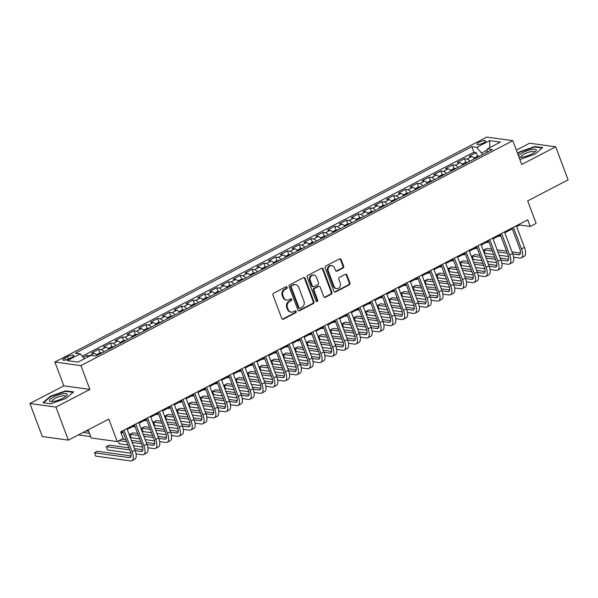 <?xml version="1.0" encoding="UTF-8"?>
<svg xmlns="http://www.w3.org/2000/svg" width="598" height="598" viewBox="0 0 598 598"><rect width="100%" height="100%" fill="white"/><g stroke="black" fill="none" stroke-linecap="round" stroke-linejoin="round"><path stroke-width="0.9" d="M287.115 287.272A1.002 0.875 97.8 0 0 285.964 286.786L273.66 293.192A1.435 1.256 97.8 0 0 272.987 295.091L281.77 318.45A1.435 1.256 97.8 0 0 283.415 319.145L295.718 312.739A1.002 0.875 97.8 0 0 295.517 310.833A1.002 0.875 97.8 0 0 295.038 310.923L293.446 311.752A4.59 4.007 97.8 0 1 291.256 312.141A4.59 4.007 97.8 0 1 288.176 309.525L287.444 307.581A4.59 4.007 97.8 0 1 289.589 301.497L291.181 300.667A1.002 0.875 97.8 0 0 290.501 298.851L288.909 299.68A4.59 4.007 97.8 0 1 286.719 300.076A4.59 4.007 97.8 0 1 283.639 297.46L282.906 295.509A4.59 4.007 97.8 0 1 285.052 289.432L286.644 288.602A1.002 0.875 97.8 0 0 287.115 287.272M286.719 300.076L286.016 299.979A4.59 4.007 97.8 0 1 282.936 297.363L282.204 295.412A4.59 4.007 97.8 0 1 284.349 289.335L285.941 288.505A1.002 0.875 97.8 0 0 286.076 286.734M282.383 319.16A1.435 1.256 97.8 0 0 282.712 319.048L295.016 312.642A1.002 0.875 97.8 0 0 295.15 310.87M291.256 312.141L290.553 312.044A4.59 4.007 97.8 0 1 287.474 309.428L286.741 307.484A4.59 4.007 97.8 0 1 288.886 301.399L290.479 300.57A1.002 0.875 97.8 0 0 290.613 298.806M479.08 142.249A4.672 1.196 -20.6 0 0 476.957 144.2A4.672 1.196 -20.6 0 0 483.588 142.87A4.672 1.196 -20.6 0 0 485.711 140.911A4.672 1.196 -20.6 0 0 479.08 142.249M342.946 268.046A1.435 1.256 97.8 0 0 343.611 266.147L341.152 259.592A1.435 1.256 97.8 0 0 339.507 258.897L325.835 266.013A1.435 1.256 97.8 0 0 325.17 267.919L333.946 291.278A1.435 1.256 97.8 0 0 335.59 291.966L349.262 284.85A1.435 1.256 97.8 0 0 349.927 282.951L346.952 275.035A1.435 1.256 97.8 0 0 345.308 274.34L339.462 277.382A1.435 1.256 97.8 0 0 338.789 279.288L340.262 283.213A3.835 3.349 97.8 0 1 339.814 287.077A3.835 3.349 97.8 0 1 336.644 288.625A3.835 3.349 97.8 0 1 334.065 286.442L328.287 271.066A3.835 3.349 97.8 0 1 328.743 267.201A3.835 3.349 97.8 0 1 331.912 265.647A3.835 3.349 97.8 0 1 334.484 267.837L335.448 270.401A1.435 1.256 97.8 0 0 337.093 271.096L342.946 268.046L342.243 267.949A1.435 1.256 97.8 0 0 342.908 266.05L340.449 259.495A1.435 1.256 97.8 0 0 339.828 258.785M55.943 407.089L89.872 389.418L63.822 385.83L29.9 403.493L55.943 407.089L68.366 440.135L108.784 419.086L117.23 441.563L123.128 438.484L120.647 431.876L527.75 219.84L530.232 226.455L536.129 223.383L527.683 200.906L568.1 179.856L555.677 146.809L529.634 143.214L516.358 150.128M89.872 389.418L80.924 365.617L512.807 140.679L521.755 164.472L555.677 146.809M305.13 278.354A1.435 1.256 97.8 0 0 303.485 277.659L289.813 284.775A1.435 1.256 97.8 0 0 289.148 286.681L297.924 310.033A1.435 1.256 97.8 0 0 299.568 310.728L313.24 303.612A1.435 1.256 97.8 0 0 313.905 301.713L305.13 278.354L304.427 278.257A1.435 1.256 97.8 0 0 303.806 277.547M307.828 275.394L321.492 268.278A1.435 1.256 97.8 0 1 323.137 268.973L331.92 292.332A1.435 1.256 97.8 0 1 331.247 294.231L325.402 297.281A1.435 1.256 97.8 0 1 323.757 296.586L320.192 287.107A1.435 1.256 97.8 0 0 318.547 286.42L314.668 288.438A1.435 1.256 97.8 0 0 313.995 290.336L317.702 300.203A1.002 0.875 97.8 0 1 316.08 301.048L307.155 277.3A1.435 1.256 97.8 0 1 307.828 275.394M68.366 440.135L42.323 436.547L29.9 403.493M477.66 156.317L476.255 152.565L469.176 156.25L471.74 156.609L467.023 159.061A5.845 2.414 62.5 0 1 469.871 161.228M465.864 162.462L464.452 158.709L457.373 162.394L459.944 162.753L455.22 165.212A5.845 2.414 62.5 0 1 458.075 167.38M454.061 168.606L452.656 164.854L445.57 168.546L448.141 168.898L443.424 171.357A5.845 2.414 62.5 0 1 446.272 173.525M442.258 174.751L440.853 170.998L433.774 174.691L436.338 175.042L431.621 177.501A5.845 2.414 62.5 0 1 434.477 179.669M430.463 180.895L429.05 177.15L421.971 180.835L424.543 181.187L419.818 183.646A5.845 2.414 62.5 0 1 422.674 185.814M418.66 187.039L417.255 183.294L410.176 186.98L412.74 187.338L408.023 189.79A5.845 2.414 62.5 0 1 410.871 191.958M406.864 193.191L405.451 189.439L398.373 193.124L400.944 193.483L396.22 195.942A5.845 2.414 62.5 0 1 399.075 198.11M395.061 199.336L393.656 195.583L386.57 199.276L389.141 199.627L384.424 202.087A5.845 2.414 62.5 0 1 387.272 204.254M383.258 205.48L381.853 201.728L374.774 205.42L377.338 205.772L372.621 208.231A5.845 2.414 62.5 0 1 375.477 210.399M371.463 211.625L370.05 207.88L362.971 211.565L365.542 211.916L360.818 214.376A5.845 2.414 62.5 0 1 363.674 216.543M359.66 217.769L358.254 214.024L351.176 217.709L353.739 218.068L349.023 220.52A5.845 2.414 62.5 0 1 351.871 222.688M347.864 223.921L346.451 220.169L339.372 223.854L341.944 224.213L337.22 226.672A5.845 2.414 62.5 0 1 340.075 228.84M336.061 230.066L334.656 226.313L327.569 230.006L330.141 230.357L325.424 232.816A5.845 2.414 62.5 0 1 328.272 234.984M324.258 236.21L322.853 232.458L315.774 236.15L318.338 236.502L313.621 238.961A5.845 2.414 62.5 0 1 316.477 241.129M312.462 242.354L311.05 238.609L303.971 242.295L306.542 242.646L301.818 245.105A5.845 2.414 62.5 0 1 304.674 247.273M300.659 248.499L299.254 244.754L292.175 248.439L294.739 248.798L290.023 251.25A5.845 2.414 62.5 0 1 292.871 253.417M288.864 254.651L287.451 250.898L280.372 254.584L282.944 254.942L278.22 257.402A5.845 2.414 62.5 0 1 281.075 259.569M277.061 260.795L275.656 257.043L268.569 260.735L271.141 261.087L266.424 263.546A5.845 2.414 62.5 0 1 269.272 265.714M265.258 266.94L263.853 263.187L256.774 266.88L259.338 267.231L254.621 269.691A5.845 2.414 62.5 0 1 257.476 271.858M253.462 273.084L252.05 269.339L244.971 273.024L247.542 273.376L242.818 275.835A5.845 2.414 62.5 0 1 245.673 278.003M241.659 279.229L240.254 275.484L233.175 279.169L235.739 279.52L231.022 281.979A5.845 2.414 62.5 0 1 233.87 284.147M229.864 285.381L228.451 281.628L221.372 285.313L223.944 285.672L219.219 288.131A5.845 2.414 62.5 0 1 222.075 290.299M218.061 291.525L216.655 287.773L209.569 291.465L212.141 291.817L207.424 294.276A5.845 2.414 62.5 0 1 210.272 296.444M206.258 297.669L204.852 293.917L197.774 297.61L200.337 297.961L195.621 300.42A5.845 2.414 62.5 0 1 198.476 302.588M194.462 303.814L193.049 300.069L185.971 303.754L188.542 304.105L183.818 306.565A5.845 2.414 62.5 0 1 186.673 308.732M182.659 309.958L181.254 306.213L174.175 309.899L176.739 310.25L172.022 312.709A5.845 2.414 62.5 0 1 174.87 314.877M170.864 316.11L169.451 312.358L162.372 316.043L164.943 316.402L160.219 318.861A5.845 2.414 62.5 0 1 163.075 321.029M159.061 322.255L157.655 318.502L150.569 322.187L153.14 322.546L148.424 325.006A5.845 2.414 62.5 0 1 151.272 327.173M147.258 328.399L145.852 324.647L138.773 328.339L141.337 328.691L136.621 331.15A5.845 2.414 62.5 0 1 139.476 333.318M135.462 334.544L134.049 330.799L126.97 334.484L129.542 334.835L124.818 337.294A5.845 2.414 62.5 0 1 127.673 339.462M123.659 340.688L122.254 336.943L115.175 340.628L117.739 340.98L113.022 343.439A5.845 2.414 62.5 0 1 115.87 345.607M111.863 346.84L110.451 343.088L103.372 346.773L105.943 347.132L101.219 349.591A5.845 2.414 62.5 0 1 104.074 351.759M100.06 352.984L98.655 349.232L91.569 352.917L94.14 353.276A5.845 2.414 62.5 0 1 96.996 355.444M69.219 358.643L71.812 357.29A4.53 1.159 -20.6 0 0 73.868 355.399A4.53 1.159 -20.6 0 0 67.447 356.692L64.853 358.038A4.53 1.159 -20.6 0 0 62.797 359.936A4.53 1.159 -20.6 0 0 69.219 358.643M80.924 365.617L54.881 362.029L486.765 137.092L512.807 140.679M476.255 152.565L473.893 152.236L471.807 146.689L75.326 353.186L80.252 353.867L84.393 358.763M471.807 146.689L476.733 147.362L489.717 140.605L500.414 142.077L487.437 148.842L492.363 149.522L95.882 356.019L90.956 355.347L77.972 362.104L67.275 360.631L80.252 353.867M87.51 357.133L86.852 355.376L89.423 355.735A5.845 2.414 62.5 0 1 89.932 355.877M98.655 349.232L101.219 349.591M110.451 343.088L113.022 343.439M122.254 336.943L124.818 337.294M134.049 330.799L136.621 331.15M145.852 324.647L148.424 325.006M157.655 318.502L160.219 318.861M169.451 312.358L172.022 312.709M181.254 306.213L183.818 306.565M193.049 300.069L195.621 300.42M204.852 293.917L207.424 294.276M216.655 287.773L219.219 288.131M228.451 281.628L231.022 281.979M240.254 275.484L242.818 275.835M252.05 269.339L254.621 269.691M263.853 263.187L266.424 263.546M275.656 257.043L278.22 257.402M287.451 250.898L290.023 251.25M299.254 244.754L301.818 245.105M311.05 238.609L313.621 238.961M322.853 232.458L325.424 232.816M334.656 226.313L337.22 226.672M346.451 220.169L349.023 220.52M358.254 214.024L360.818 214.376M370.05 207.88L372.621 208.231M381.853 201.728L384.424 202.087M393.656 195.583L396.22 195.942M405.451 189.439L408.023 189.79M417.255 183.294L419.818 183.646M429.05 177.15L431.621 177.501M440.853 170.998L443.424 171.357M452.656 164.854L455.22 165.212M464.452 158.709L467.023 159.061M473.893 152.236L82.247 356.221M86.852 355.376L83.159 357.305M487.228 150.083L481.54 153.043L482.205 154.807M88.13 429.842L91.188 437.968L117.23 441.563M63.822 385.83L54.881 362.029M516.627 226.582L519.677 224.998L530.232 226.455M120.946 432.668L122.874 431.666M127.225 429.401L134.677 425.522M139.02 423.257L146.48 419.37M150.823 417.112L158.276 413.225M162.626 410.961L170.079 407.081M174.422 404.816L181.874 400.937M186.225 398.672L193.677 394.792M198.02 392.527L205.48 388.64M209.823 386.383L217.276 382.496M221.626 380.231L229.079 376.351M233.422 374.086L240.874 370.207M245.225 367.942L252.677 364.062M257.02 361.797L264.48 357.91M268.823 355.653L276.276 351.766M280.626 349.501L288.079 345.622M292.422 343.357L299.875 339.477M304.225 337.212L311.678 333.333M316.021 331.068L323.481 327.181M327.824 324.923L335.276 321.036M339.627 318.771L347.079 314.892M351.422 312.627L358.875 308.747M363.225 306.482L370.678 302.603M375.021 300.338L382.481 296.451M386.824 294.194L394.276 290.307M398.627 288.042L406.079 284.162M410.422 281.897L417.875 278.018M422.225 275.753L429.678 271.873M434.021 269.608L441.481 265.721M445.824 263.464L453.277 259.577M457.627 257.312L465.08 253.432M469.423 251.167L476.875 247.288M481.226 245.023L488.678 241.144M493.021 238.879L500.481 234.992M504.824 232.734L512.277 228.847M519.378 224.205L519.677 224.998M108.791 349.299A5.845 2.414 -117.5 0 0 105.943 347.132M120.594 343.147A5.845 2.414 -117.5 0 0 117.739 340.98M132.397 337.003A5.845 2.414 -117.5 0 0 129.542 334.835M144.193 330.858A5.845 2.414 -117.5 0 0 141.337 328.691M155.996 324.714A5.845 2.414 -117.5 0 0 153.14 322.546M167.791 318.57A5.845 2.414 -117.5 0 0 164.943 316.402M179.594 312.418A5.845 2.414 -117.5 0 0 176.739 310.25M191.397 306.273A5.845 2.414 -117.5 0 0 188.542 304.105M203.193 300.129A5.845 2.414 -117.5 0 0 200.337 297.961M214.996 293.984A5.845 2.414 -117.5 0 0 212.141 291.817M226.791 287.84A5.845 2.414 -117.5 0 0 223.944 285.672M238.595 281.695A5.845 2.414 -117.5 0 0 235.739 279.52M250.398 275.543A5.845 2.414 -117.5 0 0 247.542 273.376M262.193 269.399A5.845 2.414 -117.5 0 0 259.338 267.231M273.996 263.255A5.845 2.414 -117.5 0 0 271.141 261.087M285.792 257.11A5.845 2.414 -117.5 0 0 282.944 254.942M297.595 250.966A5.845 2.414 -117.5 0 0 294.739 248.798M309.398 244.814A5.845 2.414 -117.5 0 0 306.542 242.646M321.193 238.669A5.845 2.414 -117.5 0 0 318.338 236.502M332.996 232.525A5.845 2.414 -117.5 0 0 330.141 230.357M344.792 226.38A5.845 2.414 -117.5 0 0 341.944 224.213M356.595 220.236A5.845 2.414 -117.5 0 0 353.739 218.068M368.398 214.084A5.845 2.414 -117.5 0 0 365.542 211.916M380.193 207.94A5.845 2.414 -117.5 0 0 377.338 205.772M391.996 201.795A5.845 2.414 -117.5 0 0 389.141 199.627M403.792 195.651A5.845 2.414 -117.5 0 0 400.944 193.483M415.595 189.506A5.845 2.414 -117.5 0 0 412.74 187.338M427.398 183.354A5.845 2.414 -117.5 0 0 424.543 181.187M439.194 177.21A5.845 2.414 -117.5 0 0 436.338 175.042M450.997 171.065A5.845 2.414 -117.5 0 0 448.141 168.898M462.792 164.921A5.845 2.414 -117.5 0 0 459.944 162.753M487.437 148.842L486.832 152.4M474.595 158.776A5.845 2.414 -117.5 0 0 471.74 156.609M481.54 153.043L476.733 147.362M489.717 140.605L489.784 147.616M66.109 398.38L73.569 391.907L65.728 390.83L50.419 396.22L42.951 402.693L50.8 403.77L66.109 398.38M519.871 159.464L535.158 154.082L542.625 147.609L534.776 146.532L519.468 151.922L517.629 153.514M50.591 396.668L50.419 396.22M65.922 391.339L65.728 390.83M534.971 147.041L534.776 146.532M519.64 152.37L519.468 151.922M298.544 310.743A1.435 1.256 97.8 0 0 298.865 310.631L312.537 303.515A1.435 1.256 97.8 0 0 313.203 301.616L304.427 278.257M291.772 285.934A1.002 0.875 97.8 0 0 291.301 287.264L299.007 307.761A1.002 0.875 97.8 0 0 300.159 308.247L301.841 307.372A4.59 4.007 97.8 0 0 303.986 301.295L298.716 287.279A4.59 4.007 97.8 0 0 295.636 284.663A4.59 4.007 97.8 0 0 293.454 285.059L291.069 285.837A1.002 0.875 97.8 0 0 290.598 287.167L291.301 287.264M299.68 308.336L298.978 308.239A1.002 0.875 97.8 0 1 298.305 307.664L290.598 287.167M295.636 284.663L294.934 284.566A4.59 4.007 97.8 0 0 292.751 284.962L293.454 285.059M291.069 285.837L292.751 284.962M324.37 297.296A1.435 1.256 97.8 0 0 324.699 297.184L330.545 294.134A1.435 1.256 97.8 0 0 331.217 292.235L322.434 268.876A1.435 1.256 97.8 0 0 321.814 268.166M319.227 286.293L318.525 286.195A1.435 1.256 97.8 0 0 317.844 286.322L313.965 288.341A1.435 1.256 97.8 0 0 313.292 290.239L317 300.106L317.702 300.203M316.417 301.482A1.002 0.875 97.8 0 0 317 300.106M316.499 277.278A3.835 3.349 97.8 0 0 313.92 275.095A3.835 3.349 97.8 0 0 310.751 276.65A3.835 3.349 97.8 0 0 310.302 280.507L312.335 285.926A1.435 1.256 97.8 0 0 313.987 286.621L317.867 284.603A1.435 1.256 97.8 0 0 318.532 282.697L316.499 277.278M313.92 275.095L313.217 274.998A3.835 3.349 97.8 0 0 310.048 276.553A3.835 3.349 97.8 0 0 309.6 280.41L310.302 280.507M313.3 286.741L312.597 286.644A1.435 1.256 97.8 0 1 311.633 285.829L309.6 280.41M336.069 271.111A1.435 1.256 97.8 0 0 336.39 270.999L342.243 267.949M331.912 265.647L331.21 265.549A3.835 3.349 97.8 0 0 328.033 267.104A3.835 3.349 97.8 0 0 327.584 270.969L328.287 271.066M336.644 288.625L335.941 288.528A3.835 3.349 97.8 0 1 333.363 286.345L327.584 270.969M334.566 291.988A1.435 1.256 97.8 0 0 334.887 291.869L348.559 284.753A1.435 1.256 97.8 0 0 349.225 282.854L346.249 274.938A1.435 1.256 97.8 0 0 345.629 274.228M88.661 431.263L86.09 430.904M89.431 433.311L83.137 432.444M78.383 434.918L90.679 436.615M131.067 455.908L97.429 451.273L94.484 452.806L95.725 456.117L130.536 460.909A10.958 4.53 -117.5 0 0 131.866 460.714A10.958 4.53 -117.5 0 0 132.083 451.722L123.973 430.141M131.866 460.714L134.819 459.182A10.958 4.53 -117.5 0 0 135.036 450.189L126.926 428.609M122.583 430.874L130.327 451.483A7.303 3.02 62.5 0 1 130.185 457.477A7.303 3.02 62.5 0 1 129.288 457.605L94.484 452.806M53.79 396.937A9.501 2.437 -20.6 0 0 50.86 401.579A9.501 2.437 -20.6 0 0 62.94 398.193A9.501 2.437 -20.6 0 0 66.655 395.644A9.501 2.437 -20.6 0 0 64.165 393.581A9.501 2.437 -20.6 0 0 53.79 396.937M65.548 396.601A7.191 1.846 -20.6 0 0 65.548 396.242A7.191 1.846 -20.6 0 0 55.352 398.29A7.191 1.846 -20.6 0 0 52.086 401.303A7.191 1.846 -20.6 0 0 52.318 401.572M43.549 402.775L50.763 396.519L65.593 391.294L73.091 392.325M518.959 157.042A9.501 2.437 -20.6 0 0 519.909 157.281A9.501 2.437 -20.6 0 0 528.273 155.54A9.501 2.437 -20.6 0 0 535.703 151.339A9.501 2.437 -20.6 0 0 536.346 150.12A9.501 2.437 -20.6 0 0 527.952 150.494A9.501 2.437 -20.6 0 0 518.563 155.996M534.605 152.303A7.191 1.846 -20.6 0 0 534.627 152.086A7.191 1.846 -20.6 0 0 534.597 151.937A7.191 1.846 -20.6 0 0 527.496 152.639A7.191 1.846 -20.6 0 0 521.105 156.848A7.191 1.846 -20.6 0 0 521.135 156.997A7.191 1.846 -20.6 0 0 521.366 157.274M517.801 153.963L519.812 152.221L534.649 146.996L542.139 148.027M96.405 354.749L99.672 353.044L102.258 352.626A3.872 1.6 62.5 0 1 102.355 352.648M121.073 433.019A10.958 4.53 -117.5 0 0 122.134 432.795A10.958 4.53 -117.5 0 0 122.986 431.958M108.201 348.604L111.467 346.9L114.061 346.481A3.872 1.6 62.5 0 1 114.158 346.504M132.225 426.8L132.599 426.845A10.958 4.53 -117.5 0 0 133.937 426.651A10.958 4.53 -117.5 0 0 134.789 425.806M120.004 342.46L123.27 340.755L125.857 340.337A3.872 1.6 62.5 0 1 125.961 340.359M144.021 420.648L144.402 420.7A10.958 4.53 -117.5 0 0 145.733 420.506A10.958 4.53 -117.5 0 0 146.585 419.661M131.807 336.308L135.073 334.611L137.66 334.192A3.872 1.6 62.5 0 1 137.757 334.207M155.824 414.504L156.198 414.556A10.958 4.53 -117.5 0 0 157.536 414.362A10.958 4.53 -117.5 0 0 158.388 413.517M136.06 453.897L142.331 454.764A10.958 4.53 -117.5 0 0 143.669 454.57A10.958 4.53 -117.5 0 0 143.886 445.577L135.776 423.997M143.669 454.57L146.622 453.03A10.958 4.53 -117.5 0 0 146.839 444.037L138.721 422.465M134.378 424.722L142.13 445.338A7.303 3.02 62.5 0 1 141.98 451.333A7.303 3.02 62.5 0 1 141.091 451.46L135.208 450.645M142.87 449.763L134.438 448.597M128.959 447.842L109.232 445.129L106.28 446.661L107.52 449.965L130.85 453.179M129.729 449.898L106.28 446.661M147.856 447.753L154.135 448.62A10.958 4.53 -117.5 0 0 155.465 448.425A10.958 4.53 -117.5 0 0 155.689 439.433L147.571 417.853M155.465 448.425L158.418 446.885A10.958 4.53 -117.5 0 0 158.634 437.893L150.524 416.313M146.181 418.578L153.925 439.186A7.303 3.02 62.5 0 1 153.783 445.181A7.303 3.02 62.5 0 1 152.894 445.316L147.003 444.501M154.665 443.619L146.241 442.453M140.762 441.698L131.358 440.405M125.879 439.65L121.94 439.104M141.532 443.746L132.128 442.453M126.649 441.698L118.995 440.644M118.269 441.018L119.323 443.821L127.89 445.002M133.369 445.757L142.653 447.035M159.659 441.608L165.93 442.475A10.958 4.53 -117.5 0 0 167.268 442.281A10.958 4.53 -117.5 0 0 167.485 433.288L159.374 411.708M167.268 442.281L170.221 440.741A10.958 4.53 -117.5 0 0 170.437 431.749L162.327 410.168M157.977 412.433L165.728 433.042A7.303 3.02 62.5 0 1 165.579 439.037A7.303 3.02 62.5 0 1 164.689 439.171L158.806 438.356M166.468 437.467L158.036 436.308M152.557 435.553L143.161 434.26M137.682 433.505L132.831 432.832L129.878 434.372L131.126 437.676L139.693 438.857M153.327 437.601L143.931 436.308M138.452 435.553L129.878 434.372M145.172 439.612L154.448 440.89M171.454 435.464L177.733 436.331A10.958 4.53 -117.5 0 0 179.071 436.129A10.958 4.53 -117.5 0 0 179.288 427.136L171.178 405.556M179.071 436.129L182.016 434.596A10.958 4.53 -117.5 0 0 182.233 425.604L174.123 404.024M169.78 406.289L177.524 426.897A7.303 3.02 62.5 0 1 177.382 432.892A7.303 3.02 62.5 0 1 176.492 433.019L170.602 432.212M178.271 431.322L169.839 430.164M164.36 429.409L154.957 428.108M149.478 427.353L144.634 426.688L141.681 428.228L142.922 431.532L151.488 432.713M165.13 431.457L155.727 430.164M150.248 429.409L141.681 428.228M156.975 433.468L166.251 434.746M143.602 330.163L146.869 328.466L149.455 328.04A3.872 1.6 62.5 0 1 149.56 328.063M167.627 408.359L168.001 408.412A10.958 4.53 -117.5 0 0 169.339 408.217A10.958 4.53 -117.5 0 0 170.183 407.373M183.257 429.319L189.536 430.179A10.958 4.53 -117.5 0 0 190.867 429.984A10.958 4.53 -117.5 0 0 191.083 420.992L182.973 399.412M190.867 429.984L193.819 428.452A10.958 4.53 -117.5 0 0 194.036 419.46L185.926 397.879M181.583 400.144L189.327 420.753A7.303 3.02 62.5 0 1 189.185 426.748A7.303 3.02 62.5 0 1 188.288 426.875L182.405 426.068M190.067 425.178L181.643 424.019M176.163 423.264L166.76 421.964M161.281 421.209L156.429 420.544L153.484 422.076L154.725 425.387L163.291 426.568M176.933 425.313L167.53 424.012M162.051 423.257L153.484 422.076M168.771 427.323L178.054 428.602M155.405 324.019L158.672 322.315L161.258 321.896A3.872 1.6 62.5 0 1 161.355 321.918M179.422 402.215L179.804 402.267A10.958 4.53 -117.5 0 0 181.134 402.065A10.958 4.53 -117.5 0 0 181.986 401.228M195.06 423.167L201.332 424.034A10.958 4.53 -117.5 0 0 202.67 423.84A10.958 4.53 -117.5 0 0 202.886 414.848L194.776 393.267M202.67 423.84L205.622 422.3A10.958 4.53 -117.5 0 0 205.839 413.315L197.721 391.735M193.378 393.992L201.13 414.608A7.303 3.02 62.5 0 1 200.98 420.603A7.303 3.02 62.5 0 1 200.091 420.73L194.208 419.916M201.87 419.034L193.438 417.867M187.959 417.112L178.555 415.819M173.076 415.064L168.232 414.399L165.28 415.931L166.521 419.235L175.094 420.416M188.729 419.168L179.333 417.867M173.846 417.112L165.28 415.931M180.574 421.171L189.85 422.45M167.201 317.874L170.467 316.17L173.061 315.751A3.872 1.6 62.5 0 1 173.158 315.774M191.225 396.07L191.599 396.123A10.958 4.53 -117.5 0 0 192.937 395.921A10.958 4.53 -117.5 0 0 193.789 395.076M206.856 417.023L213.135 417.89A10.958 4.53 -117.5 0 0 214.465 417.696A10.958 4.53 -117.5 0 0 214.689 408.703L206.572 387.123M214.465 417.696L217.418 416.156A10.958 4.53 -117.5 0 0 217.635 407.163L209.524 385.583M205.181 387.848L212.925 408.456A7.303 3.02 62.5 0 1 212.783 414.451A7.303 3.02 62.5 0 1 211.894 414.586L206.004 413.771M213.665 412.889L205.241 411.723M199.762 410.968L190.358 409.675M184.879 408.92L180.035 408.247L177.083 409.787L178.324 413.091L186.89 414.272M200.532 413.016L191.128 411.723M185.649 410.968L177.083 409.787M192.369 415.027L201.653 416.305M179.004 311.73L182.27 310.026L184.857 309.607A3.872 1.6 62.5 0 1 184.961 309.629M203.021 389.918L203.402 389.971A10.958 4.53 -117.5 0 0 204.733 389.776A10.958 4.53 -117.5 0 0 205.585 388.932M218.659 410.878L224.93 411.745A10.958 4.53 -117.5 0 0 226.268 411.551A10.958 4.53 -117.5 0 0 226.485 402.559L218.375 380.978M226.268 411.551L229.221 410.011A10.958 4.53 -117.5 0 0 229.438 401.019L221.327 379.438M216.977 381.703L224.728 402.312A7.303 3.02 62.5 0 1 224.579 408.307A7.303 3.02 62.5 0 1 223.689 408.441L217.807 407.627M225.468 406.737L217.037 405.579M211.557 404.824L202.161 403.53M196.682 402.775L191.831 402.103L188.878 403.643L190.127 406.946L198.693 408.128M212.327 406.872L202.931 405.579M197.452 404.824L188.878 403.643M204.172 408.883L213.449 410.161M190.807 305.578L194.073 303.881L196.66 303.463A3.872 1.6 62.5 0 1 196.757 303.478M214.824 383.774L215.198 383.826A10.958 4.53 -117.5 0 0 216.536 383.632A10.958 4.53 -117.5 0 0 217.388 382.787M230.454 404.734L236.733 405.601A10.958 4.53 -117.5 0 0 238.071 405.399A10.958 4.53 -117.5 0 0 238.288 396.407L230.178 374.834M238.071 405.399L241.016 403.867A10.958 4.53 -117.5 0 0 241.233 394.874L233.123 373.294M228.78 375.559L236.524 396.168A7.303 3.02 62.5 0 1 236.382 402.162A7.303 3.02 62.5 0 1 235.492 402.29L229.602 401.482M237.271 400.593L228.84 399.434M223.36 398.679L213.957 397.378M208.478 396.624L203.634 395.958L200.681 397.498L201.922 400.802L210.489 401.983M224.13 400.727L214.727 399.434M209.248 398.679L200.681 397.498M215.975 402.738L225.252 404.016M202.602 299.434L205.869 297.737L208.455 297.311A3.872 1.6 62.5 0 1 208.56 297.333M226.627 377.63L227.001 377.682A10.958 4.53 -117.5 0 0 228.339 377.488A10.958 4.53 -117.5 0 0 229.184 376.643M242.257 398.589L248.536 399.449A10.958 4.53 -117.5 0 0 249.867 399.255A10.958 4.53 -117.5 0 0 250.084 390.262L241.973 368.682M249.867 399.255L252.819 397.722A10.958 4.53 -117.5 0 0 253.036 388.73L244.926 367.15M240.583 369.415L248.327 390.023A7.303 3.02 62.5 0 1 248.185 396.018A7.303 3.02 62.5 0 1 247.288 396.145L241.405 395.338M249.067 394.448L240.643 393.29M235.164 392.535L225.76 391.234M220.281 390.479L215.43 389.814L212.484 391.346L213.725 394.658L222.292 395.839M235.933 394.583L226.53 393.282M221.051 392.527L212.484 391.346M227.771 396.594L237.055 397.872M214.405 293.289L217.672 291.585L220.258 291.166A3.872 1.6 62.5 0 1 220.356 291.189M238.423 371.485L238.804 371.537A10.958 4.53 -117.5 0 0 240.134 371.336A10.958 4.53 -117.5 0 0 240.987 370.498M254.06 392.438L260.332 393.305A10.958 4.53 -117.5 0 0 261.67 393.11A10.958 4.53 -117.5 0 0 261.887 384.118L253.776 362.538M261.67 393.11L264.622 391.57A10.958 4.53 -117.5 0 0 264.839 382.585L256.721 361.005M252.378 363.263L260.13 383.879A7.303 3.02 62.5 0 1 259.981 389.874A7.303 3.02 62.5 0 1 259.091 390.001L253.208 389.186M260.87 388.304L252.438 387.138M246.959 386.383L237.556 385.09M232.076 384.335L227.233 383.669L224.28 385.202L225.521 388.506L234.095 389.687M247.729 388.438L238.333 387.138M232.846 386.383L224.28 385.202M239.574 390.442L248.85 391.72M226.201 287.145L229.468 285.44L232.061 285.022A3.872 1.6 62.5 0 1 232.159 285.044M250.226 365.341L250.599 365.393A10.958 4.53 -117.5 0 0 251.937 365.191A10.958 4.53 -117.5 0 0 252.79 364.346M265.856 386.293L272.135 387.16A10.958 4.53 -117.5 0 0 273.465 386.966A10.958 4.53 -117.5 0 0 273.69 377.973L265.572 356.393M273.465 386.966L276.418 385.426A10.958 4.53 -117.5 0 0 276.635 376.434L268.524 354.853M264.181 357.118L271.926 377.727A7.303 3.02 62.5 0 1 271.784 383.722A7.303 3.02 62.5 0 1 270.894 383.856L265.004 383.041M272.666 382.159L264.241 380.993M258.762 380.238L249.359 378.945M243.879 378.19L239.036 377.517L236.083 379.057L237.324 382.361L245.89 383.542M259.532 382.286L250.128 380.993M244.649 380.238L236.083 379.057M251.369 384.297L260.653 385.575M277.659 380.149L283.93 381.016A10.958 4.53 -117.5 0 0 285.268 380.821A10.958 4.53 -117.5 0 0 285.485 371.829L277.375 350.249M285.268 380.821L288.221 379.281A10.958 4.53 -117.5 0 0 288.438 370.289L280.327 348.709M275.977 350.974L283.729 371.582A7.303 3.02 62.5 0 1 283.579 377.577A7.303 3.02 62.5 0 1 282.69 377.712L276.807 376.897M284.469 376.007L276.037 374.849M270.558 374.094L261.162 372.801M255.682 372.046L250.831 371.373L247.878 372.913L249.127 376.217L257.693 377.398M271.328 376.142L261.931 374.849M256.452 374.094L247.878 372.913M263.172 378.153L272.449 379.431M289.454 374.004L295.733 374.871A10.958 4.53 -117.5 0 0 297.071 374.669A10.958 4.53 -117.5 0 0 297.288 365.677L289.178 344.104M297.071 374.669L300.017 373.137A10.958 4.53 -117.5 0 0 300.233 364.145L292.123 342.564M287.78 344.829L295.524 365.438A7.303 3.02 62.5 0 1 295.382 371.433A7.303 3.02 62.5 0 1 294.493 371.56L288.602 370.753M296.272 369.863L287.84 368.704M282.361 367.949L272.957 366.649M267.478 365.894L262.634 365.229L259.682 366.768L260.922 370.072L269.489 371.253M283.131 369.998L273.727 368.704M268.248 367.949L259.682 366.768M274.975 372.008L284.252 373.287M238.004 281L241.271 279.296L243.857 278.877A3.872 1.6 62.5 0 1 243.962 278.9M262.021 359.189L262.402 359.241A10.958 4.53 -117.5 0 0 263.733 359.047A10.958 4.53 -117.5 0 0 264.585 358.202M249.807 274.848L253.074 273.151L255.66 272.733A3.872 1.6 62.5 0 1 255.757 272.748M273.824 353.044L274.198 353.097A10.958 4.53 -117.5 0 0 275.536 352.902A10.958 4.53 -117.5 0 0 276.388 352.058M261.603 268.704L264.869 267.007L267.456 266.581A3.872 1.6 62.5 0 1 267.56 266.603M285.627 346.9L286.001 346.952A10.958 4.53 -117.5 0 0 287.339 346.758A10.958 4.53 -117.5 0 0 288.184 345.913M301.257 367.86L307.536 368.719A10.958 4.53 -117.5 0 0 308.867 368.525A10.958 4.53 -117.5 0 0 309.084 359.533L300.973 337.952M308.867 368.525L311.82 366.993A10.958 4.53 -117.5 0 0 312.036 358L303.926 336.42M299.583 338.685L307.327 359.293A7.303 3.02 62.5 0 1 307.185 365.288A7.303 3.02 62.5 0 1 306.288 365.415L300.405 364.608M308.067 363.719L299.643 362.56M294.164 361.805L284.76 360.504M279.281 359.749L274.43 359.084L271.485 360.616L272.725 363.928L281.292 365.109M294.934 363.853L285.53 362.552M280.051 361.797L271.485 360.616M286.771 365.864L296.055 367.142M273.406 262.559L276.672 260.855L279.259 260.436A3.872 1.6 62.5 0 1 279.356 260.459M297.423 340.755L297.804 340.808A10.958 4.53 -117.5 0 0 299.135 340.613A10.958 4.53 -117.5 0 0 299.987 339.769M313.06 361.708L319.332 362.575A10.958 4.53 -117.5 0 0 320.67 362.381A10.958 4.53 -117.5 0 0 320.887 353.388L312.776 331.808M320.67 362.381L323.623 360.841A10.958 4.53 -117.5 0 0 323.839 351.856L315.722 330.275M311.379 332.533L319.13 353.149A7.303 3.02 62.5 0 1 318.981 359.144A7.303 3.02 62.5 0 1 318.091 359.271L312.208 358.464M319.87 357.574L311.438 356.408M305.959 355.653L296.556 354.36M291.077 353.605L286.233 352.94L283.28 354.472L284.521 357.776L293.095 358.957M306.729 357.709L297.333 356.408M291.846 355.653L283.28 354.472M298.574 359.712L307.85 360.99M285.201 256.415L288.468 254.711L291.062 254.292A3.872 1.6 62.5 0 1 291.159 254.314M309.226 334.611L309.6 334.663A10.958 4.53 -117.5 0 0 310.938 334.461A10.958 4.53 -117.5 0 0 311.79 333.617M324.856 355.563L331.135 356.43A10.958 4.53 -117.5 0 0 332.466 356.236A10.958 4.53 -117.5 0 0 332.69 347.244L324.572 325.663M332.466 356.236L335.418 354.696A10.958 4.53 -117.5 0 0 335.635 345.704L327.525 324.123M323.182 326.388L330.926 346.997A7.303 3.02 62.5 0 1 330.784 352.992A7.303 3.02 62.5 0 1 329.894 353.126L324.004 352.312M331.666 351.43L323.241 350.264M317.762 349.509L308.359 348.215M302.88 347.46L298.036 346.788L295.083 348.328L296.324 351.631L304.89 352.813M318.532 351.557L309.129 350.264M303.649 349.509L295.083 348.328M310.369 353.568L319.653 354.846M297.004 250.27L300.271 248.566L302.857 248.148A3.872 1.6 62.5 0 1 302.962 248.17M321.021 328.459L321.403 328.511A10.958 4.53 -117.5 0 0 322.733 328.317A10.958 4.53 -117.5 0 0 323.585 327.472M336.659 349.419L342.931 350.286A10.958 4.53 -117.5 0 0 344.269 350.092A10.958 4.53 -117.5 0 0 344.485 341.099L336.375 319.519M344.269 350.092L347.221 348.552A10.958 4.53 -117.5 0 0 347.438 339.559L339.328 317.979M334.977 320.244L342.729 340.853A7.303 3.02 62.5 0 1 342.579 346.847A7.303 3.02 62.5 0 1 341.69 346.982L335.807 346.167M343.469 345.278L335.037 344.119M329.558 343.364L320.162 342.071M314.683 341.316L309.831 340.643L306.879 342.183L308.127 345.487L316.693 346.668M330.328 345.412L320.932 344.119M315.452 343.364L306.879 342.183M322.173 347.423L331.449 348.701M308.807 244.119L312.074 242.422L314.66 242.003A3.872 1.6 62.5 0 1 314.757 242.018M332.824 322.315L333.198 322.367A10.958 4.53 -117.5 0 0 334.536 322.173A10.958 4.53 -117.5 0 0 335.388 321.328M348.455 343.274L354.734 344.142A10.958 4.53 -117.5 0 0 356.072 343.94A10.958 4.53 -117.5 0 0 356.288 334.955L348.178 313.374M356.072 343.94L359.017 342.407A10.958 4.53 -117.5 0 0 359.234 333.415L351.123 311.835M346.78 314.1L354.524 334.708A7.303 3.02 62.5 0 1 354.382 340.703A7.303 3.02 62.5 0 1 353.493 340.83L347.602 340.023M355.272 339.133L346.84 337.975M341.361 337.22L331.957 335.927M326.478 335.164L321.634 334.499L318.682 336.039L319.923 339.343L328.489 340.524M342.131 339.268L332.727 337.975M327.248 337.22L318.682 336.039M333.976 341.279L343.252 342.557M320.603 237.974L323.869 236.277L326.456 235.851A3.872 1.6 62.5 0 1 326.56 235.874M344.627 316.17L345.001 316.222A10.958 4.53 -117.5 0 0 346.339 316.028A10.958 4.53 -117.5 0 0 347.184 315.183M360.258 337.13L366.537 337.99A10.958 4.53 -117.5 0 0 367.867 337.795A10.958 4.53 -117.5 0 0 368.084 328.803L359.974 307.223M367.867 337.795L370.82 336.263A10.958 4.53 -117.5 0 0 371.037 327.27L362.926 305.69M358.583 307.955L366.327 328.564A7.303 3.02 62.5 0 1 366.185 334.559A7.303 3.02 62.5 0 1 365.288 334.686L359.405 333.878M367.067 332.989L358.643 331.83M353.164 331.075L343.76 329.775M338.281 329.02L333.43 328.354L330.485 329.887L331.726 333.198L340.292 334.379M353.934 333.123L344.53 331.823M339.051 331.068L330.485 329.887M345.771 335.134L355.055 336.412M332.406 231.83L335.672 230.125L338.259 229.707A3.872 1.6 62.5 0 1 338.356 229.729M356.423 310.026L356.804 310.078A10.958 4.53 -117.5 0 0 358.135 309.884A10.958 4.53 -117.5 0 0 358.987 309.039M372.061 330.978L378.332 331.845A10.958 4.53 -117.5 0 0 379.67 331.651A10.958 4.53 -117.5 0 0 379.887 322.658L371.777 301.078M379.67 331.651L382.623 330.111A10.958 4.53 -117.5 0 0 382.84 321.126L374.722 299.546M370.379 301.803L378.13 322.419A7.303 3.02 62.5 0 1 377.981 328.414A7.303 3.02 62.5 0 1 377.091 328.541L371.209 327.734M378.87 326.844L370.439 325.678M364.959 324.923L355.556 323.63M350.077 322.875L345.233 322.21L342.28 323.742L343.521 327.046L352.095 328.227M365.729 326.979L356.333 325.678M350.847 324.923L342.28 323.742M357.574 328.982L366.851 330.26M344.201 225.685L347.468 223.981L350.062 223.562A3.872 1.6 62.5 0 1 350.159 223.585M368.226 303.881L368.6 303.934A10.958 4.53 -117.5 0 0 369.938 303.732A10.958 4.53 -117.5 0 0 370.79 302.887M383.856 324.834L390.135 325.701A10.958 4.53 -117.5 0 0 391.466 325.506A10.958 4.53 -117.5 0 0 391.69 316.514L383.572 294.934M391.466 325.506L394.418 323.966A10.958 4.53 -117.5 0 0 394.635 314.974L386.525 293.394M382.182 295.659L389.926 316.267A7.303 3.02 62.5 0 1 389.784 322.262A7.303 3.02 62.5 0 1 388.894 322.397L383.004 321.582M390.666 320.7L382.242 319.534M376.762 318.779L367.359 317.486M361.88 316.731L357.036 316.065L354.083 317.598L355.324 320.902L363.89 322.083M377.532 320.827L368.129 319.534M362.65 318.779L354.083 317.598M369.37 322.838L378.654 324.116M356.004 219.541L359.271 217.836L361.857 217.418A3.872 1.6 62.5 0 1 361.962 217.44M380.022 297.729L380.403 297.782A10.958 4.53 -117.5 0 0 381.733 297.587A10.958 4.53 -117.5 0 0 382.585 296.743M367.807 213.389L371.074 211.692L373.66 211.273A3.872 1.6 62.5 0 1 373.757 211.288M391.825 291.585L392.198 291.637A10.958 4.53 -117.5 0 0 393.536 291.443A10.958 4.53 -117.5 0 0 394.388 290.598M379.603 207.244L382.87 205.548L385.456 205.121A3.872 1.6 62.5 0 1 385.56 205.144M403.628 285.44L404.001 285.493A10.958 4.53 -117.5 0 0 405.339 285.298A10.958 4.53 -117.5 0 0 406.184 284.454M395.659 318.689L401.931 319.556A10.958 4.53 -117.5 0 0 403.269 319.362A10.958 4.53 -117.5 0 0 403.486 310.369L395.375 288.789M403.269 319.362L406.221 317.822A10.958 4.53 -117.5 0 0 406.438 308.83L398.328 287.249M393.977 289.514L401.729 310.123A7.303 3.02 62.5 0 1 401.579 316.118A7.303 3.02 62.5 0 1 400.69 316.252L394.807 315.438M402.469 314.548L394.037 313.389M388.558 312.634L379.162 311.341M373.683 310.586L368.831 309.914L365.879 311.453L367.127 314.757L375.694 315.938M389.328 314.683L379.932 313.389M374.453 312.634L365.879 311.453M381.173 316.693L390.449 317.972M407.455 312.545L413.734 313.412A10.958 4.53 -117.5 0 0 415.072 313.21A10.958 4.53 -117.5 0 0 415.289 304.225L407.178 282.645M415.072 313.21L418.017 311.678A10.958 4.53 -117.5 0 0 418.234 302.685L410.123 281.105M405.78 283.37L413.524 303.978A7.303 3.02 62.5 0 1 413.382 309.973A7.303 3.02 62.5 0 1 412.493 310.1L406.603 309.293M414.272 308.404L405.84 307.245M400.361 306.49L390.957 305.197M385.478 304.434L380.634 303.769L377.682 305.309L378.923 308.613L387.489 309.794M401.131 308.538L391.727 307.245M386.248 306.49L377.682 305.309M392.976 310.549L402.252 311.827M419.258 306.4L425.537 307.26A10.958 4.53 -117.5 0 0 426.867 307.066A10.958 4.53 -117.5 0 0 427.084 298.073L418.974 276.493M426.867 307.066L429.82 305.533A10.958 4.53 -117.5 0 0 430.037 296.541L421.926 274.96M417.583 277.225L425.328 297.834A7.303 3.02 62.5 0 1 425.185 303.829A7.303 3.02 62.5 0 1 424.288 303.956L418.406 303.149M426.068 302.259L417.643 301.1M412.164 300.346L402.76 299.045M397.281 298.29L392.43 297.625L389.485 299.157L390.726 302.468L399.292 303.649M412.934 302.394L403.53 301.093M398.051 300.338L389.485 299.157M404.771 304.404L414.055 305.683M391.406 201.1L394.673 199.396L397.259 198.977A3.872 1.6 62.5 0 1 397.356 198.999M415.423 279.296L415.804 279.348A10.958 4.53 -117.5 0 0 417.135 279.154A10.958 4.53 -117.5 0 0 417.987 278.309M431.061 300.248L437.332 301.115A10.958 4.53 -117.5 0 0 438.67 300.921A10.958 4.53 -117.5 0 0 438.887 291.929L430.777 270.348M438.67 300.921L441.623 299.381A10.958 4.53 -117.5 0 0 441.84 290.396L433.722 268.816M429.379 271.073L437.131 291.689A7.303 3.02 62.5 0 1 436.981 297.684A7.303 3.02 62.5 0 1 436.091 297.811L430.209 297.004M437.871 296.115L429.439 294.949M423.96 294.194L414.556 292.9M409.077 292.145L404.233 291.48L401.28 293.013L402.521 296.316L411.095 297.498M424.73 296.249L415.333 294.949M409.847 294.194L401.28 293.013M416.574 298.252L425.851 299.538M403.202 194.955L406.468 193.251L409.062 192.833A3.872 1.6 62.5 0 1 409.159 192.855M427.226 273.151L427.6 273.204A10.958 4.53 -117.5 0 0 428.938 273.002A10.958 4.53 -117.5 0 0 429.79 272.157M442.856 294.104L449.135 294.971A10.958 4.53 -117.5 0 0 450.466 294.777A10.958 4.53 -117.5 0 0 450.69 285.784L442.572 264.204M450.466 294.777L453.419 293.237A10.958 4.53 -117.5 0 0 453.635 284.244L445.525 262.664M441.182 264.929L448.926 285.538A7.303 3.02 62.5 0 1 448.784 291.532A7.303 3.02 62.5 0 1 447.895 291.667L442.004 290.852M449.666 289.97L441.242 288.804M435.763 288.049L426.359 286.756M420.88 286.001L416.036 285.336L413.083 286.868L414.324 290.172L422.891 291.353M436.533 290.097L427.129 288.804M421.65 288.049L413.083 286.868M428.37 292.108L437.654 293.386M415.005 188.811L418.271 187.107L420.857 186.688A3.872 1.6 62.5 0 1 420.962 186.711M439.022 267L439.403 267.052A10.958 4.53 -117.5 0 0 440.733 266.858A10.958 4.53 -117.5 0 0 441.586 266.013M454.659 287.959L460.931 288.827A10.958 4.53 -117.5 0 0 462.269 288.632A10.958 4.53 -117.5 0 0 462.486 279.64L454.375 258.059M462.269 288.632L465.222 287.092A10.958 4.53 -117.5 0 0 465.438 278.1L457.328 256.52M452.978 258.785L460.729 279.393A7.303 3.02 62.5 0 1 460.58 285.388A7.303 3.02 62.5 0 1 459.69 285.523L453.807 284.708M461.469 283.826L453.037 282.66M447.558 281.905L438.162 280.611M432.683 279.857L427.832 279.184L424.879 280.724L426.127 284.028L434.694 285.209M448.328 283.953L438.932 282.66M433.453 281.905L424.879 280.724M440.173 285.964L449.449 287.242M426.808 182.659L430.074 180.962L432.66 180.544A3.872 1.6 62.5 0 1 432.758 180.566M450.825 260.855L451.198 260.907A10.958 4.53 -117.5 0 0 452.536 260.713A10.958 4.53 -117.5 0 0 453.389 259.868M466.455 281.815L472.734 282.682A10.958 4.53 -117.5 0 0 474.072 282.48A10.958 4.53 -117.5 0 0 474.289 273.495L466.178 251.915M474.072 282.48L477.017 280.948A10.958 4.53 -117.5 0 0 477.234 271.955L469.124 250.375M464.781 252.64L472.525 273.249A7.303 3.02 62.5 0 1 472.383 279.244A7.303 3.02 62.5 0 1 471.493 279.371L465.603 278.563M473.272 277.674L464.84 276.515M459.361 275.76L449.958 274.467M444.478 273.705L439.635 273.039L436.682 274.579L437.923 277.883L446.489 279.064M460.131 277.808L450.728 276.515M445.248 275.76L436.682 274.579M451.976 279.819L461.252 281.097M438.603 176.515L441.87 174.818L444.456 174.392A3.872 1.6 62.5 0 1 444.561 174.414M462.628 254.711L463.002 254.763A10.958 4.53 -117.5 0 0 464.34 254.569A10.958 4.53 -117.5 0 0 465.184 253.724M450.406 170.37L453.673 168.666L456.259 168.247A3.872 1.6 62.5 0 1 456.356 168.27M474.423 248.566L474.805 248.619A10.958 4.53 -117.5 0 0 476.135 248.424A10.958 4.53 -117.5 0 0 476.987 247.579M462.202 164.226L465.468 162.521L468.062 162.103A3.872 1.6 62.5 0 1 468.159 162.125M486.226 242.422L486.6 242.474A10.958 4.53 -117.5 0 0 487.938 242.272A10.958 4.53 -117.5 0 0 488.79 241.428M478.258 275.671L484.537 276.53A10.958 4.53 -117.5 0 0 485.868 276.336A10.958 4.53 -117.5 0 0 486.084 267.343L477.974 245.763M485.868 276.336L488.82 274.803A10.958 4.53 -117.5 0 0 489.037 265.811L480.927 244.231M476.584 246.496L484.328 267.104A7.303 3.02 62.5 0 1 484.186 273.099A7.303 3.02 62.5 0 1 483.289 273.226L477.406 272.419M485.068 271.529L476.643 270.371M471.164 269.616L461.761 268.315M456.281 267.56L451.43 266.895L448.485 268.427L449.726 271.739L458.292 272.92M471.934 271.664L462.531 270.363M457.051 269.608L448.485 268.427M463.771 273.675L473.055 274.953M490.061 269.526L496.333 270.386A10.958 4.53 -117.5 0 0 497.671 270.191A10.958 4.53 -117.5 0 0 497.887 261.199L489.777 239.619M497.671 270.191L500.623 268.651A10.958 4.53 -117.5 0 0 500.84 259.667L492.722 238.086M488.379 240.344L496.131 260.96A7.303 3.02 62.5 0 1 495.981 266.955A7.303 3.02 62.5 0 1 495.092 267.082L489.209 266.274M496.871 265.385L488.439 264.226M482.96 263.464L473.556 262.171M468.077 261.416L463.233 260.75L460.281 262.283L461.521 265.587L470.095 266.768M483.73 265.519L474.334 264.219M468.847 263.464L460.281 262.283M475.574 267.523L484.851 268.808M501.857 263.374L508.136 264.241A10.958 4.53 -117.5 0 0 509.466 264.047A10.958 4.53 -117.5 0 0 509.69 255.054L501.573 233.474M509.466 264.047L512.419 262.507A10.958 4.53 -117.5 0 0 512.635 253.515L504.525 231.934M500.182 234.199L507.926 254.815A7.303 3.02 62.5 0 1 507.784 260.803A7.303 3.02 62.5 0 1 506.895 260.937L501.004 260.123M508.666 259.24L500.242 258.074M494.763 257.319L485.359 256.026M479.88 255.271L475.036 254.606L472.084 256.138L473.324 259.442L481.891 260.623M495.533 259.368L486.129 258.074M480.65 257.319L472.084 256.138M487.37 261.378L496.654 262.657M474.005 158.081L477.271 156.377L479.858 155.958A3.872 1.6 62.5 0 1 479.962 155.981M498.022 236.27L498.403 236.322A10.958 4.53 -117.5 0 0 499.734 236.128A10.958 4.53 -117.5 0 0 500.586 235.283M513.66 257.23L519.931 258.097A10.958 4.53 -117.5 0 0 521.269 257.902A10.958 4.53 -117.5 0 0 521.486 248.91L513.376 227.33M521.269 257.902L524.222 256.363A10.958 4.53 -117.5 0 0 524.439 247.37L516.328 225.79M511.978 228.055L519.729 248.663A7.303 3.02 62.5 0 1 519.58 254.658A7.303 3.02 62.5 0 1 518.69 254.793L512.807 253.978M520.469 253.096L512.038 251.93M506.558 251.175L497.162 249.882M491.683 249.127L486.832 248.454L483.879 249.994L485.128 253.298L493.694 254.479M507.328 253.223L497.932 251.93M492.453 251.175L483.879 249.994M499.173 255.234L508.45 256.512M94.14 353.276L89.423 355.735M65.593 360.003L64.853 358.038M68.344 359.062L67.447 356.692M284.349 289.335L285.052 289.432M282.204 295.412L282.906 295.509M282.936 297.363L283.639 297.46M290.479 300.57L291.181 300.667M288.886 301.399L289.589 301.497M286.741 307.484L287.444 307.581M287.474 309.428L288.176 309.525M295.016 312.642L295.718 312.739M282.712 319.048L283.415 319.145M285.941 288.505L286.644 288.602M313.203 301.616L313.905 301.713M312.537 303.515L313.24 303.612M298.865 310.631L299.568 310.728M298.305 307.664L299.007 307.761M322.434 268.876L323.137 268.973M331.217 292.235L331.92 292.332M330.545 294.134L331.247 294.231M324.699 297.184L325.402 297.281M317.844 286.322L318.547 286.42M313.965 288.341L314.668 288.438M313.292 290.239L313.995 290.336M311.633 285.829L312.335 285.926M336.39 270.999L337.093 271.096M333.363 286.345L334.065 286.442M346.249 274.938L346.952 275.035M349.225 282.854L349.927 282.951M348.559 284.753L349.262 284.85M334.887 291.869L335.59 291.966M340.449 259.495L341.152 259.592M342.908 266.05L343.611 266.147M132.083 451.722L135.036 450.189M129.288 457.605L130.798 456.82M102.191 352.633L96.936 355.376M113.994 346.489L108.739 349.225M125.797 340.344L120.542 343.08M137.592 334.2L132.337 336.936M143.886 445.577L146.839 444.037M141.091 451.46L142.601 450.675M155.689 439.433L158.634 437.893M152.894 445.316L154.396 444.531M167.485 433.288L170.437 431.749M164.689 439.171L166.199 438.386M179.288 427.136L182.233 425.604M176.492 433.019L178.002 432.234M149.395 328.055L144.14 330.791M191.083 420.992L194.036 419.46M188.288 426.875L189.798 426.09M161.191 321.903L155.936 324.647M202.886 414.848L205.839 413.315M200.091 420.73L201.601 419.945M172.994 315.759L167.739 318.495M214.689 408.703L217.635 407.163M211.894 414.586L213.396 413.801M184.797 309.615L179.542 312.35M226.485 402.559L229.438 401.019M223.689 408.441L225.199 407.657M196.593 303.47L191.338 306.206M238.288 396.407L241.233 394.874M235.492 402.29L237.002 401.505M208.396 297.326L203.141 300.061M250.084 390.262L253.036 388.73M247.288 396.145L248.798 395.36M220.191 291.174L214.936 293.917M261.887 384.118L264.839 382.585M259.091 390.001L260.601 389.216M231.994 285.029L226.739 287.765M273.69 377.973L276.635 376.434M270.894 383.856L272.396 383.071M285.485 371.829L288.438 370.289M282.69 377.712L284.2 376.927M297.288 365.677L300.233 364.145M294.493 371.56L296.003 370.775M243.797 278.885L238.542 281.621M255.593 272.74L250.338 275.476M267.396 266.596L262.141 269.332M309.084 359.533L312.036 358M306.288 365.415L307.798 364.631M279.191 260.444L273.936 263.187M320.887 353.388L323.839 351.856M318.091 359.271L319.601 358.486M290.994 254.3L285.739 257.035M332.69 347.244L335.635 345.704M329.894 353.126L331.397 352.342M302.797 248.155L297.542 250.891M344.485 341.099L347.438 339.559M341.69 346.982L343.2 346.197M314.593 242.011L309.338 244.746M356.288 334.955L359.234 333.415M353.493 340.83L355.003 340.045M326.396 235.866L321.141 238.602M368.084 328.803L371.037 327.27M365.288 334.686L366.798 333.901M338.191 229.722L332.937 232.458M379.887 322.658L382.84 321.126M377.091 328.541L378.601 327.756M349.994 223.57L344.74 226.306M391.69 316.514L394.635 314.974M388.894 322.397L390.397 321.612M361.797 217.425L356.543 220.161M373.593 211.281L368.338 214.017M385.396 205.136L380.141 207.872M403.486 310.369L406.438 308.83M400.69 316.252L402.2 315.467M415.289 304.225L418.234 302.685M412.493 310.1L414.003 309.316M427.084 298.073L430.037 296.541M424.288 303.956L425.798 303.171M397.192 198.992L391.937 201.728M438.887 291.929L441.84 290.396M436.091 297.811L437.601 297.027M408.995 192.84L403.74 195.576M450.69 285.784L453.635 284.244M447.895 291.667L449.397 290.882M420.798 186.696L415.543 189.431M462.486 279.64L465.438 278.1M459.69 285.523L461.2 284.738M432.593 180.551L427.338 183.287M474.289 273.495L477.234 271.955M471.493 279.371L473.003 278.586M444.396 174.407L439.141 177.143M456.192 168.262L450.937 170.998M467.995 162.11L462.74 164.846M486.084 267.343L489.037 265.811M483.289 273.226L484.799 272.441M497.887 261.199L500.84 259.667M495.092 267.082L496.602 266.297M509.69 255.054L512.635 253.515M506.895 260.937L508.397 260.152M479.798 155.966L474.543 158.702M521.486 248.91L524.439 247.37M518.69 254.793L520.2 254.008M122.134 432.795L123.113 432.287M133.937 426.651L134.916 426.142M145.733 420.506L146.712 419.998M157.536 414.362L158.515 413.853M169.339 408.217L170.31 407.709M181.134 402.065L182.113 401.557M192.937 395.921L193.916 395.413M204.733 389.776L205.712 389.268M216.536 383.632L217.515 383.124M228.339 377.488L229.311 376.979M240.134 371.336L241.114 370.827M251.937 365.191L252.917 364.683M263.733 359.047L264.712 358.538M275.536 352.902L276.515 352.394M287.339 346.758L288.311 346.249M299.135 340.613L300.114 340.098M310.938 334.461L311.917 333.953M322.733 328.317L323.712 327.809M334.536 322.173L335.515 321.664M346.339 316.028L347.311 315.52M358.135 309.884L359.114 309.368M369.938 303.732L370.917 303.223M381.733 297.587L382.713 297.079M393.536 291.443L394.516 290.934M405.339 285.298L406.311 284.79M417.135 279.154L418.114 278.646M428.938 273.002L429.917 272.494M440.733 266.858L441.713 266.349M452.536 260.713L453.516 260.205M464.34 254.569L465.311 254.06M476.135 248.424L477.114 247.916M487.938 242.272L488.917 241.764M499.734 236.128L500.713 235.619"/></g></svg>
